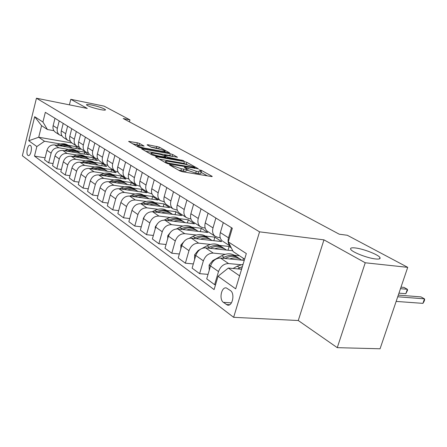 <?xml version="1.0" encoding="UTF-8"?>
<svg xmlns="http://www.w3.org/2000/svg" width="447" height="447" viewBox="0 0 447 447"><rect width="100%" height="100%" fill="white"/><g stroke="black" fill="none" stroke-linecap="round" stroke-linejoin="round"><path stroke-width="0.67" d="M169.994 164.787L169.519 164.971L179.823 170.899L182.46 171.743L211.397 176.526L212.241 176.453L211.945 176.224L201.323 170.352L198.96 169.832L201.39 171.436C201.513 171.883 200.602 171.95 198.652 171.648L196.283 171.251L184.952 167.318L184.326 167.357L186.695 168.949C186.812 169.407 185.857 169.48 183.829 169.162L181.404 168.754L169.994 164.787M100.156 109.543C103.777 110.241 105.565 110.32 105.526 109.772C103.816 108.33 99.284 106.772 91.937 105.084C88.282 104.363 86.45 104.28 86.455 104.827C88.148 106.269 92.719 107.839 100.156 109.543M375.592 258.958C379.157 259.316 380.615 258.858 379.967 257.595C378.603 254.729 363.305 248.783 355.298 247.951C351.633 247.549 350.096 247.984 350.683 249.264C351.8 252.041 367.546 258.204 375.592 258.958M27.938 155.388L28.323 155.573C30.714 156.361 32.681 146.761 30.396 145.42L30.027 145.258C27.636 144.487 25.68 153.992 27.938 155.388M139.704 143.537L137.346 142.794L128.607 141.392L138.609 147.197L141.034 147.963L169.625 152.885L159.249 147.097L147.778 144.694L147.097 144.884L151.332 147.264L158.283 148.84C161.926 149.622 164.233 150.455 165.222 151.326L162.898 151.41L144.666 148.147C140.961 147.354 138.626 146.515 137.665 145.638C137.615 145.303 138.441 145.275 140.146 145.566L144.118 146.091L139.704 143.537L139.235 145.286L132.664 143.778M87.254 108.431L70.805 99.301L104.09 106.135L129.96 119.869L123.216 118.528L339.262 234.206L347.297 235.262L407.725 267.345L365.238 262.775L323.958 239.855L259.556 231.842L36.442 98.217L87.254 108.431M156.193 156.668L155.495 156.908L166.373 163.166L168.938 163.982L198.351 168.77L186.846 162.345L184.387 161.568L156.193 156.668L156.042 157.221M152.125 154.969L141.593 148.857L170.307 153.774L172.704 154.528L177.459 157.215L165.412 155.282L164.518 155.321L167.765 157.21L183.823 160.719L154.623 155.763L152.125 154.969M230.451 290.584L226.366 287.946C221.449 286.561 218.823 299.35 223.394 302.362L227.523 305.105C232.49 306.547 235.128 293.511 230.451 290.584M259.556 231.842L233.636 317.32L22.35 155.729L36.442 98.217M244.632 259.154L233.217 251.65L228.272 241.872L232.323 228.221L45.331 112.326L42.923 122.031L47.443 129.524L41.577 125.663L38.71 137.24L44.521 141.252L60.278 143.945M228.272 241.872L246.325 253.544L235.675 288.835L218.069 276.235L228.316 268.055L241.581 269.256M45.102 157.802L34.48 156.109L214.107 289.589L218.069 276.235M34.48 156.109L36.85 146.549L28.764 140.766L34.676 116.695L42.923 122.031M323.958 239.855L298.272 320.521L337.262 347.66L365.238 262.775M337.262 347.66L380.062 348.783L407.725 267.345M70.805 99.301L69.402 104.844M298.272 320.521L233.636 317.32M129.429 121.858L129.96 119.869M228.316 268.055L239.598 275.833M71.922 142.99L38.71 137.24L28.764 140.766M68.33 145.32L76.415 146.7L75.945 148.533M53.076 163.541L48.684 162.859L44.594 159.853L46.991 150.259C48.332 146.465 50.891 144.688 54.668 144.923L80.365 149.281L76.415 146.7M48.684 162.859L51.12 153.176C52.472 149.348 55.054 147.549 58.859 147.784L68.397 149.387M76.532 150.751L84.718 152.125L84.226 154.036M61.356 169.502L56.786 168.804L52.539 165.686L54.998 155.925C56.372 152.058 58.97 150.242 62.798 150.471L88.813 154.802L84.718 152.125M56.786 168.804L59.283 158.953C60.675 155.053 63.29 153.215 67.145 153.438L76.828 155.031M85.042 156.389L93.334 157.752L92.808 159.747M69.967 175.693L65.206 174.984L60.786 171.743L63.318 161.803C64.72 157.869 67.357 156.009 71.235 156.227L97.58 160.529L93.334 157.752M65.206 174.984L67.771 164.954C69.19 160.981 71.855 159.098 75.755 159.311L85.589 160.898M93.881 162.239L102.274 163.591L101.72 165.681M78.923 182.13L73.956 181.409L69.363 178.04L71.961 167.921C73.397 163.909 76.079 162.01 80.013 162.216L106.688 166.474L102.274 163.591M73.956 181.409L76.593 171.195C78.046 167.144 80.756 165.222 84.712 165.418L94.691 166.999M103.067 168.318L111.56 169.659L110.979 171.849M88.243 188.824L83.069 188.098L78.286 184.589L80.957 174.28C82.427 170.195 85.153 168.245 89.137 168.441L116.153 172.659L111.56 169.659M83.069 188.098L85.779 177.688C87.266 173.565 90.015 171.592 94.026 171.777L104.168 173.341M112.616 174.643L121.221 175.973L120.606 178.269M97.96 195.797L92.551 195.06L87.573 191.405L90.322 180.901C91.825 176.733 94.596 174.743 98.636 174.917L125.993 179.091L121.221 175.973M92.551 195.06L95.34 184.455C96.865 180.247 99.664 178.224 103.732 178.392L114.03 179.94M122.556 181.225L131.267 182.532L130.613 184.946M108.09 203.061L102.436 202.318L97.245 198.507L100.072 187.801C101.62 183.549 104.436 181.51 108.532 181.666L136.24 185.779L131.267 182.532M102.436 202.318L105.308 191.5C106.878 187.209 109.716 185.142 113.84 185.293L124.305 186.824M132.915 188.081L141.733 189.372L141.04 191.908M118.667 210.638L112.75 209.889L107.33 205.911L110.247 194.993C111.834 190.657 114.7 188.561 118.846 188.707L146.912 192.752L141.733 189.372M112.75 209.889L115.712 198.859C117.315 194.479 120.209 192.355 124.389 192.489L135.022 193.998M143.705 195.227L152.639 196.496L151.902 199.166M129.719 218.549L123.517 217.79L117.857 213.638L120.863 202.502C122.489 198.077 125.406 195.926 129.613 196.054L158.037 200.021L152.639 196.496M123.517 217.79L126.568 206.536C128.222 202.066 131.161 199.887 135.402 199.999L146.208 201.485M154.969 202.687L164.015 203.927L163.228 206.743M141.274 226.813L134.77 226.053L128.853 221.712L131.954 210.347C133.625 205.827 136.598 203.62 140.861 203.726L169.648 207.609L164.015 203.927M134.77 226.053L137.922 214.566C139.615 210.001 142.615 207.76 146.912 207.849L157.897 209.302M166.731 210.476L175.889 211.682L175.051 214.661M153.377 235.452L146.543 234.692L140.352 230.149L143.554 218.549C145.275 213.934 148.292 211.666 152.623 211.744L181.778 215.532L175.889 211.682M146.543 234.692L149.801 222.964C151.544 218.298 154.595 215.996 158.948 216.063L170.123 217.482M179.029 218.617L188.304 219.79L187.405 222.936M166.055 244.498L158.869 243.744L152.388 238.983L155.696 227.137C157.467 222.422 160.54 220.086 164.926 220.142L194.462 223.813L188.304 219.79M158.869 243.744L162.239 231.764C164.032 226.992 167.139 224.623 171.559 224.662L182.924 226.042M191.892 227.132L201.284 228.272L200.317 231.607M179.364 253.98L171.799 253.231L164.999 248.241L168.424 236.133C170.24 231.311 173.375 228.914 177.822 228.937L207.732 232.485L201.284 228.272M171.799 253.231L175.28 240.989C177.129 236.105 180.292 233.669 184.773 233.68L196.339 235.016M205.369 236.061L214.878 237.156L213.845 240.693M193.344 263.926L185.365 263.194L178.224 257.953L181.773 245.576C183.644 240.642 186.84 238.173 191.35 238.167L221.639 241.57L214.878 237.156M185.365 263.194L188.975 250.672C190.88 245.677 194.104 243.168 198.647 243.146L210.42 244.425M219.505 245.414L229.132 246.465L228.015 250.231M231.317 247.889L229.132 246.465M208.051 274.369L199.619 273.659L192.115 268.15L195.792 255.494C197.725 250.443 200.977 247.895 205.553 247.856L232.753 250.728M199.619 273.659L203.368 260.847C205.329 255.734 208.615 253.147 213.225 253.086L225.21 254.309M234.345 255.243L239.48 255.768M215.543 284.739L214.621 284.672L206.726 278.872L210.537 265.92C212.532 260.746 215.851 258.12 220.488 258.042L244.258 260.383M214.621 284.672L218.51 271.558C220.539 266.317 223.891 263.652 228.562 263.551L240.765 264.702M220.187 237.625L217.851 237.351L215.046 236.239C212.766 234.301 212.085 231.518 213.001 227.897L215.884 218.035M205.167 228.015L203.111 227.763L200.334 226.657C198.077 224.74 197.384 222.008 198.261 218.471L201.044 208.833M190.891 218.874L189.081 218.644L186.338 217.538C184.097 215.644 183.404 212.968 184.242 209.503L186.924 200.083M177.303 210.163L173.006 208.85C170.788 206.978 170.083 204.352 170.894 200.966L173.486 191.757M164.356 201.86L160.294 200.569C158.093 198.719 157.389 196.138 158.171 192.825L160.674 183.812M152.008 193.925L148.153 192.657C145.979 190.835 145.269 188.299 146.024 185.058L148.443 176.235M140.213 186.343L136.553 185.103C134.402 183.304 133.687 180.811 134.418 177.632L136.76 168.994M128.937 179.085L125.456 177.872C123.327 176.096 122.612 173.648 123.316 170.53L125.59 162.065M118.148 172.14L114.834 170.95C112.722 169.195 112.007 166.787 112.689 163.736L114.89 155.439M107.811 165.479L104.648 164.312C102.564 162.579 101.849 160.216 102.503 157.221L104.643 149.086M97.904 159.093L94.881 157.947C92.814 156.238 92.099 153.913 92.736 150.974L94.814 142.995M88.394 152.958L85.5 151.84C83.455 150.147 82.745 147.862 83.36 144.979L85.383 137.145M79.259 147.063L76.487 145.968C74.465 144.297 73.755 142.045 74.353 139.218L76.32 131.53M70.481 141.392L67.821 140.319C65.821 138.671 65.111 136.458 65.692 133.675L67.609 126.132M62.038 135.938L59.479 134.888C57.501 133.256 56.797 131.077 57.361 128.345L59.222 120.936M53.908 130.686L47.443 129.524M223.059 241.458L230.523 246.325C228.233 244.358 227.562 241.525 228.518 237.821L231.512 227.719M222.377 241.017C220.092 239.067 219.416 236.256 220.349 232.596L223.282 222.617M243.447 258.372L242.883 260.249M207.978 231.635L207.302 231.194C205.033 229.266 204.352 226.512 205.246 222.936L208.073 213.191M193.635 222.293L192.97 221.857C190.724 219.952 190.025 217.253 190.886 213.75L193.612 204.229M179.985 213.398L179.325 212.968C177.096 211.085 176.397 208.436 177.224 205.011L179.856 195.702M166.971 204.922L166.318 204.497C164.116 202.636 163.406 200.032 164.205 196.686L166.748 187.578M154.556 196.831L153.913 196.412C151.723 194.574 151.019 192.02 151.784 188.74L154.243 179.828M142.699 189.103L142.057 188.684C139.894 186.874 139.185 184.365 139.922 181.152L142.302 172.43M131.357 181.717L130.725 181.303C128.58 179.515 127.87 177.046 128.585 173.9L130.893 165.356M120.5 174.643L119.874 174.235C117.757 172.469 117.041 170.044 117.734 166.96L119.969 158.584M110.102 167.865L109.487 167.463C107.386 165.72 106.671 163.339 107.341 160.317L109.509 152.103M100.128 161.373L99.519 160.97C97.44 159.249 96.731 156.908 97.373 153.941L99.485 145.89M90.562 155.137L89.953 154.74C87.903 153.042 87.187 150.734 87.813 147.828L89.864 139.928M81.365 149.147L80.767 148.756C78.739 147.08 78.024 144.811 78.633 141.95L80.622 134.201M72.531 143.386L71.939 143.001C69.928 141.347 69.218 139.112 69.81 136.307L71.743 128.697M64.027 137.849L63.446 137.469C61.457 135.832 60.747 133.636 61.317 130.882L63.206 123.406M55.847 132.519L55.266 132.139C53.299 130.524 52.595 128.362 53.148 125.652L54.987 118.31M44.521 141.252L36.85 146.549M34.676 116.695L41.577 125.663M178.526 170.151L180.873 170.648L181.404 168.754M186.623 169.212L186.164 170.827C186.282 171.29 185.321 171.369 183.292 171.05L180.873 170.648M201.318 171.698L200.859 173.291C200.982 173.743 200.066 173.816 198.116 173.514L195.752 173.118L186.433 169.877M207.397 175.867L201.122 172.374M187.254 164.658L183.879 163.367L159.383 159.143M167.608 162.954L195.037 167.748L193.45 166.826L185.438 164.278L168.413 161.356C166.357 161.021 165.379 161.082 165.468 161.529L167.608 162.954L167.429 163.602M145.683 151.265L169.821 155.528L170.307 153.774M172.732 156.573L169.821 155.528M153.584 153.198C151.868 152.913 151.047 152.952 151.108 153.31C152.131 154.237 154.539 155.109 158.339 155.914L164.921 157.065L165.58 156.824L162.579 155.131L160.127 154.355L153.584 153.198M139.565 145.471L139.235 145.286M159.138 149.007L156.45 148.074L151.036 147.097M233.043 268.479L237.212 266.183L243.095 264.238M240.62 269.167L241.805 268.53M396.154 301.412L422.918 303.368L424.477 298.853L420.99 296.903L398.299 295.104M242.386 266.585L237.681 268.904M397.729 296.774L424.477 298.853L424.65 299.747L424.03 301.552L422.918 303.368M229.724 258.953C234.273 257.254 238.19 257.595 241.469 259.975L241.665 260.132M209.269 270.228L209.118 265.01L212.655 260.646L221.751 255.723C226.936 253.114 231.457 253.175 235.306 255.896L236.485 256.679M225.087 258.495L225.512 258.265C230.719 255.639 235.256 255.69 239.111 258.416L240.318 259.215M398.964 293.143L405.837 293.701L407.346 289.276L404.01 287.41L400.998 287.142M237.787 257.561L237.636 257.438C233.775 254.712 229.25 254.656 224.053 257.276L222.31 258.221M400.478 288.684L407.346 289.276L407.575 290.181L405.837 293.701M214.728 248.823C219.192 247.208 223.047 247.577 226.294 249.929L226.467 250.069M194.579 259.668L194.646 254.779L198.11 250.527L200.016 249.51M202.323 248.286L207.056 245.772C212.152 243.257 216.616 243.352 220.432 246.051L221.511 246.761M210.319 248.359L210.632 248.191C215.75 245.66 220.226 245.744 224.053 248.448L225.154 249.175M222.774 247.616L222.651 247.515C218.823 244.811 214.353 244.727 209.241 247.252L207.687 248.079M200.457 239.19C204.843 237.648 208.643 238.039 211.85 240.369L212.007 240.486M180.817 248.912L180.879 245.04L184.868 240.581M189.332 238.251L193.059 236.301C198.077 233.876 202.48 233.999 206.268 236.67L207.246 237.318M196.261 238.715L196.468 238.609C201.508 236.161 205.922 236.273 209.716 238.955L210.721 239.62M208.475 238.145L208.38 238.067C204.586 235.39 200.172 235.273 195.143 237.715L193.763 238.435M186.857 230.009C191.165 228.54 194.909 228.953 198.088 231.255L198.222 231.356M167.703 238.67L167.765 235.759L170.866 231.837M176.537 228.914L179.728 227.277C184.661 224.93 189.003 225.081 192.758 227.724L193.652 228.316M182.857 229.534L182.974 229.473C187.93 227.11 192.288 227.255 196.049 229.903L196.965 230.512M194.847 229.115L194.775 229.06C191.014 226.405 186.662 226.26 181.711 228.618L180.482 229.255M173.883 221.254C178.118 219.851 181.812 220.282 184.952 222.556L185.069 222.645M155.204 228.903L155.249 226.908L157.523 223.589M164.178 220.092L167.005 218.667C171.855 216.393 176.146 216.566 179.867 219.186L180.677 219.728M170.067 220.779L170.106 220.762C174.978 218.477 179.281 218.644 183.007 221.271L183.84 221.818M181.84 220.5L181.789 220.46C178.062 217.834 173.766 217.667 168.899 219.946L167.809 220.5M161.496 212.901C165.664 211.554 169.296 212.001 172.402 214.247L172.508 214.325M143.269 219.583L143.297 218.454L144.705 215.968M152.293 211.71L154.852 210.436C159.624 208.241 163.859 208.436 167.541 211.029L168.284 211.52M157.847 212.426C162.635 210.23 166.865 210.425 170.547 213.018L171.307 213.521M169.413 212.269L169.379 212.247C165.686 209.649 161.451 209.453 156.662 211.666L155.696 212.146M149.656 204.91C153.751 203.625 157.333 204.089 160.406 206.307L160.495 206.374M131.865 210.677L132.34 209.23M140.878 203.726L143.23 202.575C147.929 200.44 152.103 200.658 155.757 203.223L156.428 203.67M146.169 204.441C150.851 202.346 155.008 202.575 158.629 205.128L159.316 205.586M157.528 204.402L157.512 204.391C153.857 201.82 149.672 201.603 144.962 203.748L144.113 204.162M138.33 197.267C142.353 196.032 145.89 196.512 148.924 198.703L149.002 198.759M129.937 196.099L132.105 195.043C136.732 192.975 140.855 193.216 144.47 195.752L145.079 196.155M134.983 196.803C139.576 194.808 143.655 195.065 147.225 197.574L147.845 197.987M146.147 196.864C142.532 194.322 138.402 194.093 133.765 196.166L133.027 196.529M127.479 189.953C131.44 188.768 134.921 189.254 137.922 191.417L137.989 191.467M119.444 188.796L121.45 187.835C126.009 185.829 130.071 186.081 133.653 188.589L134.201 188.952M124.272 189.489C128.775 187.584 132.781 187.863 136.29 190.338L136.855 190.713M135.245 189.645C131.664 187.142 127.596 186.896 123.042 188.908L122.4 189.221M117.075 182.935C120.975 181.8 124.406 182.298 127.378 184.432L127.429 184.471M109.381 181.795L111.236 180.918C115.723 178.968 119.735 179.236 123.277 181.722L123.774 182.046M114.002 182.482C118.416 180.655 122.349 180.962 125.808 183.399L126.317 183.734M124.791 182.722C121.249 180.258 117.237 180.001 112.761 181.951L112.203 182.214M107.096 176.207C110.934 175.112 114.32 175.621 117.254 177.733L117.293 177.761M99.715 175.084L101.43 174.28C105.85 172.386 109.811 172.671 113.314 175.123L113.761 175.42M104.145 175.76C108.476 174.012 112.342 174.336 115.751 176.738L116.203 177.04M114.756 176.073C111.253 173.648 107.297 173.38 102.894 175.274L102.419 175.498M97.513 169.748C101.29 168.692 104.626 169.206 107.526 171.296L107.559 171.318M90.423 168.642L92.015 167.91C96.362 166.066 100.273 166.357 103.743 168.787L104.145 169.05M94.675 169.307C98.927 167.631 102.726 167.971 106.084 170.335L106.492 170.609M105.118 169.692C101.648 167.295 97.748 167.022 93.417 168.86L93.021 169.044M88.305 163.541C92.021 162.524 95.312 163.043 98.184 165.105L98.2 165.122M81.494 162.451L82.958 161.78C87.249 159.987 91.11 160.294 94.54 162.697L94.898 162.931M85.573 163.105C89.746 161.496 93.484 161.853 96.792 164.183L97.155 164.429M95.848 163.552C92.417 161.194 88.573 160.909 84.315 162.697L83.98 162.848M79.443 157.567C83.108 156.59 86.355 157.115 89.188 159.149L89.199 159.16M72.895 156.5L74.252 155.886C78.476 154.137 82.287 154.455 85.684 156.83L86.003 157.042M76.817 157.137C80.918 155.595 84.595 155.969 87.852 158.266L88.176 158.478M86.93 157.646C83.539 155.321 79.745 155.031 75.554 156.768L75.286 156.891M70.917 151.824C74.526 150.874 77.728 151.41 80.533 153.422L80.538 153.422M64.614 150.773L65.865 150.214C70.034 148.51 73.794 148.834 77.158 151.187L77.432 151.371M68.385 151.399C72.414 149.918 76.035 150.304 79.242 152.567L79.527 152.757M78.342 151.963C74.99 149.667 71.246 149.365 67.123 151.064L66.91 151.153M62.709 146.286C66.257 145.376 69.419 145.912 72.19 147.896M56.629 145.258L57.792 144.744C61.898 143.085 65.614 143.42 68.939 145.744L69.179 145.901M60.267 145.873C64.223 144.442 67.788 144.845 70.95 147.074L71.202 147.242M70.067 146.482C66.748 144.219 63.061 143.912 58.998 145.566L58.842 145.633M54.668 144.923L58.859 147.784M62.798 150.471L67.145 153.438M71.235 156.227L75.755 159.311M80.013 162.216L84.712 165.418M89.137 168.441L94.026 171.777M98.636 174.917L103.732 178.392M108.532 181.666L113.84 185.293M118.846 188.707L124.389 192.489M129.613 196.054L135.402 199.999M140.861 203.726L146.912 207.849M152.623 211.744L158.948 216.063M164.926 220.142L171.559 224.662M177.822 228.937L184.773 233.68M191.35 238.167L198.647 243.146M205.553 247.856L213.225 253.086M220.488 258.042L228.562 263.551M220.349 232.596L228.518 237.821M210.537 265.92L218.51 271.558M195.792 255.494L203.368 260.847M205.246 222.936L213.001 227.897M181.773 245.576L188.975 250.672M190.886 213.75L198.261 218.471M168.424 236.133L175.28 240.989M177.224 205.011L184.242 209.503M155.696 227.137L162.239 231.764M164.205 196.686L170.894 200.966M143.554 218.549L149.801 222.964M151.784 188.74L158.171 192.825M131.954 210.347L137.922 214.566M139.922 181.152L146.024 185.058M120.863 202.502L126.568 206.536M128.585 173.9L134.418 177.632M110.247 194.993L115.712 198.859M117.734 166.96L123.316 170.53M100.072 187.801L105.308 191.5M107.341 160.317L112.689 163.736M90.322 180.901L95.34 184.455M97.373 153.941L102.503 157.221M80.957 174.28L85.779 177.688M87.813 147.828L92.736 150.974M71.961 167.921L76.593 171.195M78.633 141.95L83.36 144.979M63.318 161.803L67.771 164.954M69.81 136.307L74.353 139.218M54.998 155.925L59.283 158.953M61.317 130.882L65.692 133.675M46.991 150.259L51.12 153.176M53.148 125.652L57.361 128.345M229.629 304.72L226.26 304.519M231.451 302.859L223.394 302.362M172.888 166.915L173.112 166.111M183.292 171.05L183.829 169.162M186.505 168.709L186.74 167.882M187.544 170.503L188.075 168.636M195.752 173.118L196.283 171.251M198.116 173.514L198.652 171.648M201.105 171.117L201.323 170.352M211.844 176.582L211.945 176.224M171.575 166.155L171.799 165.356M183.879 163.367L184.387 161.568M186.338 164.144L186.846 162.345M197.982 168.888L198.077 168.558M169.257 164.038L169.402 163.529M194.294 168.284L194.439 167.787M166.033 162.965L166.25 162.177M142.381 149.365L142.526 148.823M172.212 156.288L172.704 154.528M177.135 157.322L177.219 157.026M164.552 156.243L164.753 155.511M167.541 158.014L167.765 157.21M170.095 158.462L170.229 157.992M181.8 160.501L181.935 160.037M158.21 156.389L158.339 155.914M164.787 157.534L164.921 157.065M144.543 148.594L144.666 148.147M162.775 151.846L162.898 151.41M147.639 145.191L147.778 144.694M156.45 148.074L156.919 146.359M158.78 148.812L159.249 147.097M169.318 152.986L169.396 152.701M129.406 141.9L129.546 141.375M136.877 144.537L137.346 142.794M241.168 268.865L241.609 269.161M237.212 266.183L239.631 267.82M209.112 265.138L210.481 266.105M225.512 258.265L225.981 258.584M221.751 255.723L224.053 257.276M212.655 260.646L213.336 261.115M194.646 254.902L195.741 255.673M210.632 248.191L210.978 248.431M207.056 245.772L209.241 247.252M198.11 250.527L198.518 250.812M180.879 245.157L181.722 245.755M193.059 236.301L195.143 237.715M167.759 235.876L168.374 236.312M179.728 227.277L181.711 228.618M155.243 227.02L155.651 227.305M167.005 218.667L168.899 219.946M154.852 210.436L156.662 211.666M143.23 202.575L144.962 203.748M132.105 195.043L133.765 196.166M121.45 187.835L123.042 188.908M111.236 180.918L112.761 181.951M101.43 174.28L102.894 175.274M92.015 167.91L93.417 168.86M82.958 161.78L84.315 162.697M74.252 155.886L75.554 156.768M65.865 150.214L67.123 151.064M57.792 144.744L58.998 145.566M379.559 258.819L379.967 257.595M207.302 231.194L215.046 236.239M192.97 221.857L200.334 226.657M179.325 212.968L186.338 217.538M166.318 204.497L173.006 208.85M153.913 196.412L160.294 200.569M142.057 188.684L148.153 192.657M130.725 181.303L136.553 185.103M119.874 174.235L125.456 177.872M109.487 167.463L114.834 170.95M99.519 160.97L104.648 164.312M89.953 154.74L94.881 157.947M80.767 148.756L85.5 151.84M71.939 143.001L76.487 145.968M63.446 137.469L67.821 140.319M55.266 132.139L59.479 134.888M228.305 305.156L227.523 305.105M194.853 168.379L195.021 167.804M165.206 162.49L165.468 161.529M164.306 156.104L164.518 155.321M150.857 154.237L151.108 153.31M165.636 157.685L165.798 157.087M137.43 146.515L137.665 145.638M164.971 152.237L165.178 151.494"/></g></svg>

